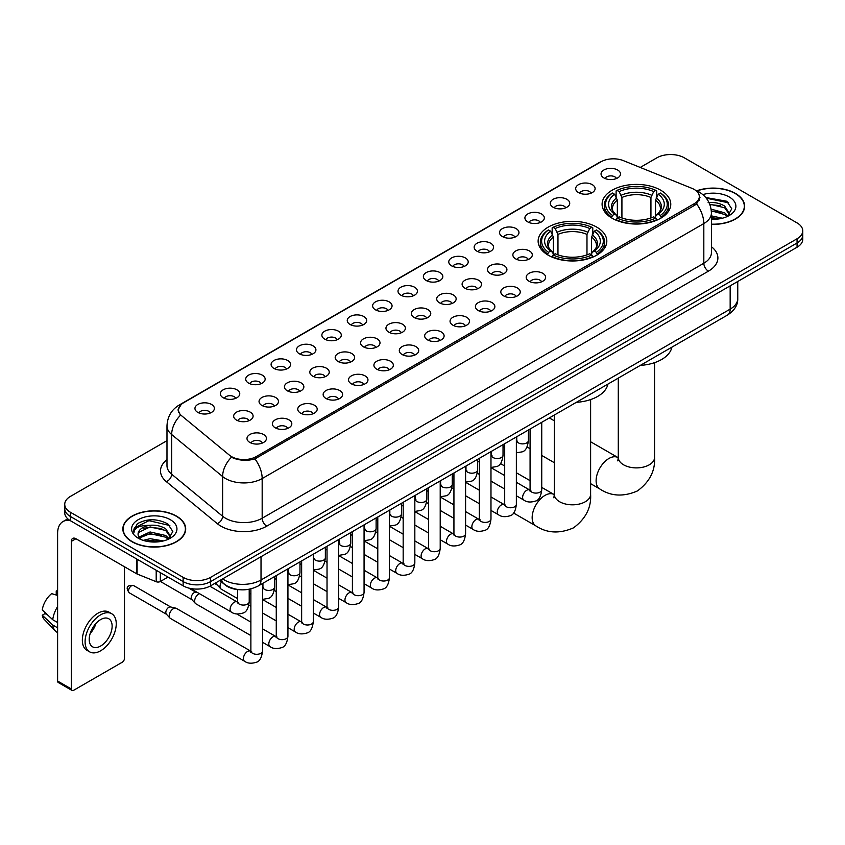 <?xml version="1.0" encoding="UTF-8"?>
<svg xmlns="http://www.w3.org/2000/svg" width="845" height="845" viewBox="0 0 845 845"><rect width="100%" height="100%" fill="white"/><g stroke="black" fill="none" stroke-linecap="round" stroke-linejoin="round"><path stroke-width="1.27" d="M596.75 227.136A34.339 19.826 0 0 0 559.327 222.837A34.339 19.826 0 0 0 538.128 241.152A34.339 19.826 0 0 0 548.194 255.169A34.339 19.826 0 0 0 585.617 259.468A34.339 19.826 0 0 0 606.816 241.152A34.339 19.826 0 0 0 596.75 227.136M660.716 190.209A34.339 19.826 0 0 0 623.293 185.911A34.339 19.826 0 0 0 602.094 204.226A34.339 19.826 0 0 0 612.15 218.242A34.339 19.826 0 0 0 649.573 222.541A34.339 19.826 0 0 0 670.772 204.226A34.339 19.826 0 0 0 660.716 190.209M578.519 192.586A9.717 5.609 180 0 1 576.596 191.002A9.717 5.609 180 0 1 579.807 184.03A9.717 5.609 180 0 1 592.26 184.654A9.717 5.609 180 0 1 594.193 191.002A9.717 5.609 180 0 1 578.519 192.586M591.077 193.167A5.83 3.369 0 0 0 589.514 191.53A5.83 3.369 0 0 0 583.768 190.674A5.83 3.369 0 0 0 579.702 193.167M553.137 207.247A9.717 5.609 180 0 1 551.215 205.652A9.717 5.609 180 0 1 554.426 198.681A9.717 5.609 180 0 1 566.879 199.304A9.717 5.609 180 0 1 568.812 205.652A9.717 5.609 180 0 1 553.137 207.247M565.696 207.828A5.83 3.369 0 0 0 564.133 206.18A5.83 3.369 0 0 0 558.387 205.335A5.83 3.369 0 0 0 554.32 207.828M527.755 221.897A9.717 5.609 180 0 1 525.833 220.313A9.717 5.609 180 0 1 529.044 213.331A9.717 5.609 180 0 1 541.497 213.965A9.717 5.609 180 0 1 543.43 220.313A9.717 5.609 180 0 1 527.755 221.897M540.314 222.478A5.83 3.369 0 0 0 538.751 220.841A5.83 3.369 0 0 0 533.005 219.985A5.83 3.369 0 0 0 528.938 222.478M502.374 236.547A9.717 5.609 180 0 1 500.451 234.963A9.717 5.609 180 0 1 503.662 227.992A9.717 5.609 180 0 1 516.115 228.615A9.717 5.609 180 0 1 518.048 234.963A9.717 5.609 180 0 1 502.374 236.547M514.932 237.128A5.83 3.369 0 0 0 513.369 235.491A5.83 3.369 0 0 0 507.623 234.635A5.83 3.369 0 0 0 503.557 237.128M476.992 251.208A9.717 5.609 180 0 1 475.07 249.613A9.717 5.609 180 0 1 478.281 242.642A9.717 5.609 180 0 1 490.734 243.265A9.717 5.609 180 0 1 492.667 249.613A9.717 5.609 180 0 1 476.992 251.208M489.551 251.789A5.83 3.369 0 0 0 487.987 250.141A5.83 3.369 0 0 0 482.241 249.296A5.83 3.369 0 0 0 478.175 251.789M451.61 265.858A9.717 5.609 180 0 1 449.688 264.274A9.717 5.609 180 0 1 452.899 257.292A9.717 5.609 180 0 1 465.352 257.926A9.717 5.609 180 0 1 467.285 264.274A9.717 5.609 180 0 1 451.61 265.858M464.169 266.439A5.83 3.369 0 0 0 462.606 264.802A5.83 3.369 0 0 0 456.86 263.946A5.83 3.369 0 0 0 452.793 266.439M426.229 280.508A9.717 5.609 180 0 1 424.306 278.924A9.717 5.609 180 0 1 427.517 271.953A9.717 5.609 180 0 1 439.981 272.576A9.717 5.609 180 0 1 441.903 278.924A9.717 5.609 180 0 1 426.229 280.508M438.787 281.089A5.83 3.369 0 0 0 437.224 279.452A5.83 3.369 0 0 0 431.478 278.596A5.83 3.369 0 0 0 427.412 281.089M400.847 295.169A9.717 5.609 180 0 1 398.924 293.574A9.717 5.609 180 0 1 402.135 286.603A9.717 5.609 180 0 1 414.599 287.226A9.717 5.609 180 0 1 416.522 293.574A9.717 5.609 180 0 1 400.847 295.169M413.406 295.75A5.83 3.369 0 0 0 411.842 294.102A5.83 3.369 0 0 0 406.096 293.257A5.83 3.369 0 0 0 402.03 295.75M375.465 309.819A9.717 5.609 180 0 1 373.543 308.235A9.717 5.609 180 0 1 376.754 301.253A9.717 5.609 180 0 1 389.218 301.887A9.717 5.609 180 0 1 391.14 308.235A9.717 5.609 180 0 1 375.465 309.819M388.024 310.4A5.83 3.369 0 0 0 386.461 308.763A5.83 3.369 0 0 0 380.715 307.907A5.83 3.369 0 0 0 376.648 310.4M350.083 324.469A9.717 5.609 180 0 1 348.161 322.885A9.717 5.609 180 0 1 351.383 315.914A9.717 5.609 180 0 1 363.836 316.537A9.717 5.609 180 0 1 365.758 322.885A9.717 5.609 180 0 1 350.083 324.469M362.642 325.05A5.83 3.369 0 0 0 361.079 323.413A5.83 3.369 0 0 0 355.333 322.558A5.83 3.369 0 0 0 351.266 325.05M324.702 339.13A9.717 5.609 180 0 1 322.779 337.535A9.717 5.609 180 0 1 326.001 330.564A9.717 5.609 180 0 1 338.454 331.187A9.717 5.609 180 0 1 340.377 337.535A9.717 5.609 180 0 1 324.702 339.13M337.271 339.711A5.83 3.369 0 0 0 335.697 338.074A5.83 3.369 0 0 0 329.951 337.218A5.83 3.369 0 0 0 325.885 339.711M299.32 353.78A9.717 5.609 180 0 1 297.398 352.196A9.717 5.609 180 0 1 300.619 345.225A9.717 5.609 180 0 1 313.072 345.848A9.717 5.609 180 0 1 314.995 352.196A9.717 5.609 180 0 1 299.32 353.78M311.889 354.361A5.83 3.369 0 0 0 310.316 352.724A5.83 3.369 0 0 0 304.57 351.869A5.83 3.369 0 0 0 300.503 354.361M273.938 368.431A9.717 5.609 180 0 1 272.016 366.846A9.717 5.609 180 0 1 275.238 359.875A9.717 5.609 180 0 1 287.691 360.498A9.717 5.609 180 0 1 289.613 366.846A9.717 5.609 180 0 1 273.938 368.431M286.508 369.011A5.83 3.369 0 0 0 284.934 367.374A5.83 3.369 0 0 0 279.199 366.519A5.83 3.369 0 0 0 275.121 369.011M248.557 383.091A9.717 5.609 180 0 1 246.634 381.496A9.717 5.609 180 0 1 249.856 374.525A9.717 5.609 180 0 1 262.309 375.148A9.717 5.609 180 0 1 264.231 381.496A9.717 5.609 180 0 1 248.557 383.091M261.126 383.672A5.83 3.369 0 0 0 259.552 382.035A5.83 3.369 0 0 0 253.817 381.179A5.83 3.369 0 0 0 249.74 383.672M223.175 397.741A9.717 5.609 180 0 1 221.253 396.157A9.717 5.609 180 0 1 224.474 389.186A9.717 5.609 180 0 1 236.927 389.809A9.717 5.609 180 0 1 238.85 396.157A9.717 5.609 180 0 1 223.175 397.741M235.744 398.322A5.83 3.369 0 0 0 234.171 396.685A5.83 3.369 0 0 0 228.435 395.83A5.83 3.369 0 0 0 224.369 398.322M197.793 412.392A9.717 5.609 180 0 1 195.871 410.807A9.717 5.609 180 0 1 199.093 403.836A9.717 5.609 180 0 1 211.546 404.459A9.717 5.609 180 0 1 213.468 410.807A9.717 5.609 180 0 1 197.793 412.392M210.363 412.983A5.83 3.369 0 0 0 208.789 411.335A5.83 3.369 0 0 0 203.053 410.48A5.83 3.369 0 0 0 198.987 412.983M603.9 177.936A9.717 5.609 180 0 1 601.978 176.351A9.717 5.609 180 0 1 605.189 169.37A9.717 5.609 180 0 1 617.642 170.003A9.717 5.609 180 0 1 619.575 176.351A9.717 5.609 180 0 1 603.9 177.936M616.459 178.517A5.83 3.369 0 0 0 614.896 176.88A5.83 3.369 0 0 0 609.15 176.024A5.83 3.369 0 0 0 605.083 178.517M515.703 258.897A9.717 5.609 180 0 1 513.781 257.313A9.717 5.609 180 0 1 517.003 250.342A9.717 5.609 180 0 1 529.456 250.965A9.717 5.609 180 0 1 531.378 257.313A9.717 5.609 180 0 1 515.703 258.897M528.273 259.478A5.83 3.369 0 0 0 526.699 257.841A5.83 3.369 0 0 0 520.964 256.986A5.83 3.369 0 0 0 516.886 259.478M490.322 273.558A9.717 5.609 180 0 1 488.399 271.963A9.717 5.609 180 0 1 491.621 264.992A9.717 5.609 180 0 1 504.074 265.615A9.717 5.609 180 0 1 505.997 271.963A9.717 5.609 180 0 1 490.322 273.558M502.891 274.139A5.83 3.369 0 0 0 501.317 272.502A5.83 3.369 0 0 0 495.582 271.646A5.83 3.369 0 0 0 491.505 274.139M464.94 288.208A9.717 5.609 180 0 1 463.018 286.624A9.717 5.609 180 0 1 466.239 279.653A9.717 5.609 180 0 1 478.692 280.276A9.717 5.609 180 0 1 480.615 286.624A9.717 5.609 180 0 1 464.94 288.208M477.509 288.789A5.83 3.369 0 0 0 475.936 287.152A5.83 3.369 0 0 0 470.2 286.297A5.83 3.369 0 0 0 466.134 288.789M439.558 302.859A9.717 5.609 180 0 1 437.636 301.274A9.717 5.609 180 0 1 440.858 294.303A9.717 5.609 180 0 1 453.311 294.926A9.717 5.609 180 0 1 455.233 301.274A9.717 5.609 180 0 1 439.558 302.859M452.128 303.439A5.83 3.369 0 0 0 450.554 301.802A5.83 3.369 0 0 0 444.819 300.947A5.83 3.369 0 0 0 440.752 303.439M414.177 317.519A9.717 5.609 180 0 1 412.254 315.924A9.717 5.609 180 0 1 415.476 308.953A9.717 5.609 180 0 1 427.929 309.576A9.717 5.609 180 0 1 429.851 315.924A9.717 5.609 180 0 1 414.177 317.519M426.746 318.1A5.83 3.369 0 0 0 425.172 316.463A5.83 3.369 0 0 0 419.437 315.607A5.83 3.369 0 0 0 415.37 318.1M388.806 332.169A9.717 5.609 180 0 1 386.873 330.585A9.717 5.609 180 0 1 390.094 323.614A9.717 5.609 180 0 1 402.547 324.237A9.717 5.609 180 0 1 404.47 330.585A9.717 5.609 180 0 1 388.806 332.169M401.364 332.75A5.83 3.369 0 0 0 399.801 331.113A5.83 3.369 0 0 0 394.055 330.258A5.83 3.369 0 0 0 389.989 332.75M363.424 346.82A9.717 5.609 180 0 1 361.491 345.235A9.717 5.609 180 0 1 364.713 338.264A9.717 5.609 180 0 1 377.166 338.887A9.717 5.609 180 0 1 379.088 345.235A9.717 5.609 180 0 1 363.424 346.82M375.983 347.411A5.83 3.369 0 0 0 374.419 345.763A5.83 3.369 0 0 0 368.673 344.908A5.83 3.369 0 0 0 364.607 347.411M338.042 361.48A9.717 5.609 180 0 1 336.109 359.896A9.717 5.609 180 0 1 339.331 352.914A9.717 5.609 180 0 1 351.784 353.548A9.717 5.609 180 0 1 353.706 359.896A9.717 5.609 180 0 1 338.042 361.48M350.601 362.061A5.83 3.369 0 0 0 349.038 360.424A5.83 3.369 0 0 0 343.292 359.569A5.83 3.369 0 0 0 339.225 362.061M312.661 376.131A9.717 5.609 180 0 1 310.728 374.546A9.717 5.609 180 0 1 313.949 367.575A9.717 5.609 180 0 1 326.402 368.198A9.717 5.609 180 0 1 328.325 374.546A9.717 5.609 180 0 1 312.661 376.131M325.219 376.712A5.83 3.369 0 0 0 323.656 375.074A5.83 3.369 0 0 0 317.91 374.219A5.83 3.369 0 0 0 313.844 376.712M287.279 390.781A9.717 5.609 180 0 1 285.346 389.196A9.717 5.609 180 0 1 288.567 382.225A9.717 5.609 180 0 1 301.021 382.848A9.717 5.609 180 0 1 302.943 389.196A9.717 5.609 180 0 1 287.279 390.781M299.838 391.372A5.83 3.369 0 0 0 298.274 389.725A5.83 3.369 0 0 0 292.528 388.88A5.83 3.369 0 0 0 288.462 391.372M261.897 405.442A9.717 5.609 180 0 1 259.964 403.857A9.717 5.609 180 0 1 263.186 396.875A9.717 5.609 180 0 1 275.639 397.509A9.717 5.609 180 0 1 277.561 403.857A9.717 5.609 180 0 1 261.897 405.442M274.456 406.022A5.83 3.369 0 0 0 272.893 404.385A5.83 3.369 0 0 0 267.147 403.53A5.83 3.369 0 0 0 263.08 406.022M236.515 420.092A9.717 5.609 180 0 1 234.583 418.507A9.717 5.609 180 0 1 237.804 411.536A9.717 5.609 180 0 1 250.257 412.159A9.717 5.609 180 0 1 252.18 418.507A9.717 5.609 180 0 1 236.515 420.092M249.074 420.673A5.83 3.369 0 0 0 247.511 419.036A5.83 3.369 0 0 0 241.765 418.18A5.83 3.369 0 0 0 237.698 420.673M529.044 281.248A9.717 5.609 180 0 1 527.111 279.663A9.717 5.609 180 0 1 530.333 272.692A9.717 5.609 180 0 1 542.786 273.315A9.717 5.609 180 0 1 544.708 279.663A9.717 5.609 180 0 1 529.044 281.248M541.603 281.839A5.83 3.369 0 0 0 540.039 280.191A5.83 3.369 0 0 0 534.293 279.336A5.83 3.369 0 0 0 530.227 281.839M503.662 295.908A9.717 5.609 180 0 1 501.729 294.324A9.717 5.609 180 0 1 504.951 287.342A9.717 5.609 180 0 1 517.404 287.976A9.717 5.609 180 0 1 519.326 294.324A9.717 5.609 180 0 1 503.662 295.908M516.221 296.489A5.83 3.369 0 0 0 514.658 294.852A5.83 3.369 0 0 0 508.912 293.997A5.83 3.369 0 0 0 504.845 296.489M478.281 310.559A9.717 5.609 180 0 1 476.348 308.974A9.717 5.609 180 0 1 479.569 302.003A9.717 5.609 180 0 1 492.022 302.626A9.717 5.609 180 0 1 493.945 308.974A9.717 5.609 180 0 1 478.281 310.559M490.839 311.14A5.83 3.369 0 0 0 489.276 309.502A5.83 3.369 0 0 0 483.53 308.647A5.83 3.369 0 0 0 479.464 311.14M452.899 325.209A9.717 5.609 180 0 1 450.966 323.624A9.717 5.609 180 0 1 454.187 316.653A9.717 5.609 180 0 1 466.641 317.276A9.717 5.609 180 0 1 468.574 323.624A9.717 5.609 180 0 1 452.899 325.209M465.458 325.8A5.83 3.369 0 0 0 463.894 324.153A5.83 3.369 0 0 0 458.148 323.308A5.83 3.369 0 0 0 454.082 325.8M427.517 339.87A9.717 5.609 180 0 1 425.584 338.285A9.717 5.609 180 0 1 428.806 331.303A9.717 5.609 180 0 1 441.259 331.937A9.717 5.609 180 0 1 443.192 338.285A9.717 5.609 180 0 1 427.517 339.87M440.076 340.45A5.83 3.369 0 0 0 438.513 338.813A5.83 3.369 0 0 0 432.767 337.958A5.83 3.369 0 0 0 428.7 340.45M402.135 354.52A9.717 5.609 180 0 1 400.203 352.935A9.717 5.609 180 0 1 403.424 345.964A9.717 5.609 180 0 1 415.877 346.587A9.717 5.609 180 0 1 417.81 352.935A9.717 5.609 180 0 1 402.135 354.52M414.694 355.101A5.83 3.369 0 0 0 413.131 353.463A5.83 3.369 0 0 0 407.385 352.608A5.83 3.369 0 0 0 403.318 355.101M376.754 369.18A9.717 5.609 180 0 1 374.821 367.586A9.717 5.609 180 0 1 378.042 360.614A9.717 5.609 180 0 1 390.496 361.237A9.717 5.609 180 0 1 392.429 367.586A9.717 5.609 180 0 1 376.754 369.18M389.313 369.761A5.83 3.369 0 0 0 387.749 368.114A5.83 3.369 0 0 0 382.003 367.269A5.83 3.369 0 0 0 377.937 369.761M351.372 383.831A9.717 5.609 180 0 1 349.439 382.246A9.717 5.609 180 0 1 352.661 375.264A9.717 5.609 180 0 1 365.114 375.898A9.717 5.609 180 0 1 367.047 382.246A9.717 5.609 180 0 1 351.372 383.831M363.931 384.412A5.83 3.369 0 0 0 362.368 382.774A5.83 3.369 0 0 0 356.622 381.919A5.83 3.369 0 0 0 352.555 384.412M325.99 398.481A9.717 5.609 180 0 1 324.058 396.896A9.717 5.609 180 0 1 327.279 389.925A9.717 5.609 180 0 1 339.732 390.548A9.717 5.609 180 0 1 341.665 396.896A9.717 5.609 180 0 1 325.99 398.481M338.549 399.062A5.83 3.369 0 0 0 336.986 397.425A5.83 3.369 0 0 0 331.24 396.569A5.83 3.369 0 0 0 327.173 399.062M300.609 413.142A9.717 5.609 180 0 1 298.676 411.547A9.717 5.609 180 0 1 301.897 404.575A9.717 5.609 180 0 1 314.351 405.199A9.717 5.609 180 0 1 316.283 411.547A9.717 5.609 180 0 1 300.609 413.142M313.168 413.723A5.83 3.369 0 0 0 311.604 412.075A5.83 3.369 0 0 0 305.858 411.23A5.83 3.369 0 0 0 301.792 413.723M275.227 427.792A9.717 5.609 180 0 1 273.294 426.207A9.717 5.609 180 0 1 276.516 419.226A9.717 5.609 180 0 1 288.969 419.859A9.717 5.609 180 0 1 290.902 426.207A9.717 5.609 180 0 1 275.227 427.792M287.786 428.373A5.83 3.369 0 0 0 286.223 426.736A5.83 3.369 0 0 0 280.477 425.88A5.83 3.369 0 0 0 276.41 428.373M249.845 442.442A9.717 5.609 180 0 1 247.912 440.858A9.717 5.609 180 0 1 251.134 433.886A9.717 5.609 180 0 1 263.587 434.51A9.717 5.609 180 0 1 265.52 440.858A9.717 5.609 180 0 1 249.845 442.442M262.404 443.023A5.83 3.369 0 0 0 260.841 441.386A5.83 3.369 0 0 0 255.095 440.53A5.83 3.369 0 0 0 251.028 443.023M691.865 188.308A17.491 10.098 180 0 1 694.199 189.438A17.491 10.098 180 0 1 699.322 196.579A17.491 10.098 180 0 1 694.199 203.729L256.215 456.596A17.491 10.098 180 0 1 229.513 455.244L181.59 415.729A17.491 10.098 180 0 1 178.422 409.941A17.491 10.098 180 0 1 183.545 402.801L601.017 161.775A17.491 10.098 180 0 1 623.42 160.645L691.865 188.308M239.748 589.726A19.435 11.217 180 0 1 225.182 584.972L219.785 580.526M711.416 224.347A31.423 18.146 0 0 0 744.635 206.243A31.423 18.146 0 0 0 735.435 193.41A31.423 18.146 0 0 0 696.724 190.79M176.499 516.115A31.423 18.146 0 0 0 142.245 512.176A31.423 18.146 0 0 0 122.852 528.938A31.423 18.146 0 0 0 132.052 541.772A31.423 18.146 0 0 0 166.296 545.701A31.423 18.146 0 0 0 185.699 528.938A31.423 18.146 0 0 0 176.499 516.115M700.009 197.318L696.586 203.898L694.886 205.145L254.926 458.888C247.617 460.99 240.424 460.726 233.357 458.106L231.467 457.187A22.678 15.168 129.5 0 0 222.615 476.548L171.672 434.552A25.92 14.967 180 0 1 166.983 425.964L166.983 465.637A25.92 14.967 0 0 0 171.672 474.225L222.615 516.232A25.92 14.967 0 0 0 225.52 518.228A25.92 14.967 0 0 0 262.172 518.228L703.822 263.239A25.92 14.967 0 0 0 711.416 252.655L711.416 212.982A25.92 14.967 180 0 1 703.822 223.566A22.678 13.098 -120 0 0 696.586 203.898M166.983 440.667L70.431 496.406A19.435 11.217 0 0 0 64.738 504.338L64.738 512.809A19.435 11.217 0 0 0 70.431 520.742L183.133 585.807L183.133 581.582A19.435 11.217 0 0 0 210.627 581.582L797.057 243.001A19.435 11.217 0 0 0 802.75 235.068A19.435 11.217 0 0 1 797.057 243.001L210.627 581.582A19.435 11.217 0 0 1 183.133 581.582L70.431 516.506L183.133 581.582L183.133 577.346A19.435 11.217 0 0 0 210.627 577.346L797.057 238.776A19.435 11.217 0 0 0 802.75 230.833A19.435 11.217 0 0 0 797.057 222.9L684.355 157.835A19.435 11.217 0 0 0 656.861 157.835L640.235 167.437M64.738 508.574A19.435 11.217 0 0 0 70.431 516.506A19.435 11.217 0 0 1 64.738 508.574M711.416 246.729A32.395 18.706 180 0 1 708.406 271.171L266.745 526.16A32.395 18.706 180 0 1 220.936 526.16A32.395 18.706 180 0 1 217.302 523.668L166.359 481.661A6.475 4.331 -50.5 0 0 171.672 474.225L171.672 434.552A22.678 15.168 129.5 0 1 180.46 415.254L177.978 409.931L181.179 404.48M64.738 504.338A19.435 11.217 0 0 0 70.431 512.271L183.133 577.346M183.133 585.807A19.435 11.217 0 0 0 210.627 585.807L797.057 247.236A19.435 11.217 0 0 0 802.75 239.304L802.75 230.833M711.416 224.168A31.096 17.956 0 0 0 744.318 206.243A31.096 17.956 0 0 0 735.203 193.537A31.096 17.956 0 0 0 696.998 190.917M711.416 215.876L722.338 218.221M711.416 217.556L719.549 218.813M711.11 209.159L724.672 212.813L727.999 215.993M711.321 210.838L724.672 214.493L727.133 216.573M708.121 202.652C714.331 201.997 719.855 203.149 724.672 206.095L729.415 213.553L729.298 214.788M709.726 204.173L724.672 207.775L729.362 214.398M711.416 219.288A22.678 13.098 0 0 0 729.256 215.496A22.678 13.098 0 0 0 729.246 196.98A22.678 13.098 0 0 0 702.808 194.603M727.408 216.447L731.759 208.789L726.784 201.247L705.702 197.498M706.262 198.174L728.791 202.842M709.863 204.543L720.69 205.768M711.353 211.218L720.69 212.486M711.416 217.936L719.306 218.855M132.285 541.634A31.096 17.956 0 0 0 166.18 545.532A31.096 17.956 0 0 0 185.372 528.938A31.096 17.956 0 0 0 176.267 516.242A31.096 17.956 0 0 0 142.372 512.355A31.096 17.956 0 0 0 123.169 528.938A31.096 17.956 0 0 0 132.285 541.634M143.217 540.367L150.083 538.688L163.391 540.927M145.9 541.106L150.083 540.367L160.603 541.508M168.461 539.152L172.824 531.484L167.849 523.942C157.191 518.439 147.03 518.376 137.355 523.752L133.616 530.597L133.975 532.794C134.186 527.861 139.256 525.389 149.174 525.358A16.203 9.348 0 0 0 138.073 534.23A16.203 9.348 0 0 0 138.865 537.114L150.083 531.97L165.726 535.508L169.063 538.688M139.404 538.001L150.083 533.649L165.726 537.198L168.187 539.279M149.174 525.358C155.395 524.703 160.909 525.843 165.726 528.79L170.468 536.258L170.363 537.494M138.084 534.41L138.633 532.424L150.083 526.931L165.726 530.47L170.415 537.093M138.865 537.114L140.798 539.469M170.31 519.686A22.678 13.098 0 0 0 138.242 519.686A22.678 13.098 0 0 0 138.242 538.202A22.678 13.098 0 0 0 170.31 538.202A22.678 13.098 0 0 0 170.31 519.686M133.626 530.745L134.323 527.977L148.931 520.668L169.845 525.548M143.914 528.315L148.931 527.386L161.754 528.474M143.914 535.033L148.931 534.103L161.754 535.191M146.333 541.201L160.36 541.55M517.52 441.227L516.337 440.752A18.146 10.478 120 0 0 516.411 440.805M611.526 217.883L612.456 215.422A30.842 17.808 0 0 1 612.456 193.03L614.568 194.255A27.864 16.087 0 0 0 614.568 214.197L616.67 215.39L617.346 217.894M617.346 216.869L617.346 200.117L614.568 194.255M616.111 196.906L616.111 190.907L617.03 190.379A30.842 17.808 0 0 1 655.826 190.379L653.703 191.604A27.864 16.087 0 0 0 619.153 191.604L621.92 197.476L621.92 217.957M650.935 217.957L650.935 197.476L653.703 191.604M640.299 365.399A35.638 20.576 0 0 0 671.86 347.179M616.111 219.658A32.142 18.558 0 0 0 656.745 219.658L655.826 218.073A30.842 17.808 0 0 1 617.03 218.073L616.111 220.207M656.745 220.207L656.745 219.658M612.456 193.03L611.526 193.558A32.142 18.558 0 0 0 604.291 205.282A32.142 18.558 0 0 0 611.526 217.017M655.826 190.379L656.745 190.907L656.745 196.906M617.03 218.073L619.153 216.848A27.864 16.087 0 0 0 653.703 216.848L655.826 218.073M614.568 214.197L612.456 215.422M619.153 191.604L617.03 190.379M616.67 197.857A24.917 14.386 0 0 0 616.67 215.39L616.787 215.464C613.248 212.042 611.801 209.718 612.456 208.493A23.977 13.837 0 0 1 617.346 200.117M661.329 217.017A32.142 18.558 0 0 0 668.564 205.282A32.142 18.558 0 0 0 661.329 193.558L660.41 193.03A30.842 17.808 0 0 1 660.41 215.422L661.329 217.883M660.41 215.422L658.287 214.197A27.864 16.087 0 0 0 658.287 194.255L660.41 193.03M658.287 194.255L655.519 200.117L655.519 216.869L656.195 215.39L658.287 214.197M655.519 200.117A23.977 13.837 0 0 1 660.399 208.493C661.054 209.729 659.618 212.053 656.079 215.464L656.195 215.39A24.917 14.386 0 0 0 656.195 197.857M655.519 217.894L655.519 216.869M547.571 254.81L548.489 252.349A30.842 17.808 0 0 1 548.489 229.956L550.613 231.181A27.864 16.087 0 0 0 550.613 251.123L552.704 252.317L553.39 254.82M553.39 253.796L553.39 237.044L550.613 231.181M552.155 233.833L552.155 227.833L553.074 227.305A30.842 17.808 0 0 1 591.87 227.305L589.747 228.53A27.864 16.087 0 0 0 555.197 228.53L557.964 234.403L557.964 254.884M586.979 254.884L586.979 234.403L589.747 228.53M576.343 402.326A35.638 20.576 0 0 0 607.893 384.105M552.155 256.584A32.142 18.558 0 0 0 592.789 256.584L591.87 255A30.842 17.808 0 0 1 553.074 255L552.155 257.133M592.789 257.133L592.789 256.584M548.489 229.956L547.571 230.484A32.142 18.558 0 0 0 540.335 242.209A32.142 18.558 0 0 0 547.571 253.944M591.87 227.305L592.789 227.833L592.789 233.833M553.074 255L555.197 253.775A27.864 16.087 0 0 0 589.747 253.775L591.87 255M550.613 251.123L548.489 252.349M555.197 228.53L553.074 227.305M552.704 234.783A24.917 14.386 0 0 0 552.704 252.317L552.831 252.391C549.282 248.969 547.845 246.645 548.5 245.42A23.977 13.837 0 0 1 553.39 237.044M597.373 253.944A32.142 18.558 0 0 0 604.608 242.209A32.142 18.558 0 0 0 597.373 230.484L596.454 229.956A30.842 17.808 0 0 1 596.454 252.349L597.373 254.81M596.454 252.349L594.331 251.123A27.864 16.087 0 0 0 594.331 231.181L596.454 229.956M594.331 231.181L591.563 237.044L591.563 253.796L592.239 252.317L594.331 251.123M591.563 237.044A23.977 13.837 0 0 1 596.443 245.42C597.098 246.655 595.651 248.979 592.123 252.391L592.239 252.317A24.917 14.386 0 0 0 592.239 234.783M591.563 254.82L591.563 253.796M237.551 598.566L221.221 589.145A5.83 3.369 -60 0 1 220.756 588.764A5.83 3.369 -60 0 1 220.017 586.472A5.83 3.369 -60 0 1 221.506 581.941M217.45 585.099A4.214 2.429 -60 0 1 217.112 584.824A4.214 2.429 -60 0 1 216.584 583.166A4.214 2.429 -60 0 1 216.658 582.321M250.88 635.577L195.85 603.795A5.83 3.369 -60 0 1 195.375 603.414A5.83 3.369 -60 0 1 194.635 601.122A5.83 3.369 -60 0 1 198.765 593.982A5.83 3.369 -60 0 1 199.452 593.655M192.069 599.749A4.214 2.429 -60 0 1 191.731 599.475A4.214 2.429 -60 0 1 191.202 597.816A4.214 2.429 -60 0 1 194.181 592.662A4.214 2.429 -60 0 1 195.882 592.292L197.878 592.746M262.552 583.494L262.552 650.935C261.749 657.706 259.647 661.487 256.257 662.279C251.44 663.769 247.564 663.441 244.638 661.276L170.468 618.455A5.83 3.369 -60 0 1 169.993 618.075A5.83 3.369 -60 0 1 169.254 615.783A5.83 3.369 -60 0 1 173.383 608.643A5.83 3.369 -60 0 1 175.728 608.136A5.83 3.369 -60 0 1 176.299 608.347L251.652 651.643M166.687 614.399A4.214 2.429 -60 0 1 166.349 614.135A4.214 2.429 -60 0 1 165.821 612.477A4.214 2.429 -60 0 1 168.799 607.312A4.214 2.429 -60 0 1 170.5 606.953L175.728 608.136M160.339 572.646L160.339 581.508L168.018 577.082M70.209 520.615A25.92 14.967 -120 0 0 62.974 521.576A25.92 14.967 -120 0 0 57.608 533.438L57.608 681.038L71.35 688.971L71.35 541.37A6.475 3.739 60 0 1 72.691 538.402A6.475 3.739 60 0 1 75.934 538.73L136.668 573.787L136.668 558.978M71.35 688.971A3.243 1.87 120 0 0 72.015 690.449L58.273 682.517A3.243 1.87 -60 0 1 57.608 681.038M72.015 690.449A3.243 1.87 120 0 0 73.642 690.291L122.208 662.258A3.243 1.87 120 0 0 124.49 658.287L124.49 566.763M160.339 581.508A3.243 1.87 180 0 1 156.198 581.719L137.101 573.998A3.243 1.87 180 0 1 136.668 573.787M100.671 646.013A16.203 9.348 120 0 0 111.255 631.743A16.203 9.348 120 0 0 108.773 618.762A16.203 9.348 120 0 0 100.671 619.565A16.203 9.348 120 0 0 90.088 633.834A16.203 9.348 120 0 0 92.57 646.816A16.203 9.348 120 0 0 100.671 646.013M90.204 633.454A16.203 9.348 120 0 0 96.013 623.388M57.608 591.405L56.235 590.993L56.235 594.246L57.608 595.038M111.688 613.713L108.942 612.129A22.033 12.717 120 0 0 97.925 613.216A22.033 12.717 120 0 0 83.528 632.63A22.033 12.717 120 0 0 86.908 650.28L89.654 651.865A22.033 12.717 120 0 0 100.671 650.777A22.033 12.717 120 0 0 115.057 631.363A22.033 12.717 120 0 0 111.688 613.713A22.033 12.717 120 0 0 100.671 614.801A22.033 12.717 120 0 0 86.275 634.215A22.033 12.717 120 0 0 89.654 651.865M57.608 606.552A21.378 12.348 120 0 0 52.739 619.723L42.25 609.91A16.847 9.728 120 0 1 51.651 593.634L57.608 595.44M57.608 622.533L52.739 619.723M47.922 615.223L45.07 613.576L42.25 615.202L52.739 625.015L57.608 627.824M52.739 625.015A21.378 12.348 120 0 0 55.379 630.993A21.378 12.348 120 0 0 56.995 632.261L57.608 632.609M57.608 590.602A16.847 9.728 120 0 0 56.235 590.993M42.25 615.202A16.847 9.728 120 0 0 44.246 619.396L55.379 630.993M256.215 456.596L256.215 458.381M694.199 203.729L694.199 205.546M266.745 526.16A6.475 3.739 60 0 1 262.172 518.228L262.172 478.555A25.92 14.967 180 0 1 225.52 478.555A25.92 14.967 180 0 1 222.615 476.548L222.615 516.232A6.475 4.331 -50.5 0 1 217.302 523.668M711.416 212.982C710.972 203.666 706.885 196.674 699.132 192.016L695.857 190.431A22.678 10.615 112 0 0 695.551 190.315M254.926 458.888A22.678 13.098 60 0 1 262.172 478.555L703.822 223.566L703.822 263.239A6.475 3.739 60 0 0 708.406 271.171M181.622 404.121A22.678 13.098 -120 0 0 179.267 404.998C171.514 409.656 167.416 416.648 166.983 425.964M179.267 404.998L599.116 162.61A22.678 13.098 60 0 1 600.827 161.881M166.359 481.661A32.395 18.706 180 0 1 166.983 459.712M210.627 577.346L210.627 585.807M797.057 238.776L797.057 247.236M70.431 512.271L70.431 520.742M222.626 578.878A25.92 14.967 0 0 0 224.369 579.987A25.92 14.967 0 0 0 261.02 579.987L730.164 309.133A25.92 14.967 0 0 0 737.759 298.549C737.949 304.982 734.527 310.485 727.482 315.069L258.338 585.923A12.96 7.478 60 0 0 261.02 579.987L261.02 556.718M730.164 285.853L730.164 309.133A12.96 7.478 60 0 1 727.482 315.069M221.58 579.49A12.96 8.672 129.5 0 0 223.84 583.705L219.901 580.452M654.569 362.653L654.569 457.42A18.146 10.478 180 0 1 649.256 464.824A18.146 10.478 180 0 1 623.599 464.824A18.146 10.478 180 0 1 618.286 457.42L617.801 460.895M654.569 457.42C655.35 470.739 649.647 481.914 637.447 490.924C623.547 496.987 611.019 496.342 599.865 489.001A18.146 10.478 -60 0 1 597.088 474.467A18.146 10.478 -60 0 1 608.939 458.476A18.146 10.478 -60 0 1 618.012 457.578L618.286 457.736M650.935 197.476A23.977 13.837 0 0 0 621.92 197.476M651.611 195.216A24.917 14.386 0 0 0 621.244 195.216M590.613 399.579L590.613 494.346A18.146 10.478 180 0 1 585.3 501.75A18.146 10.478 180 0 1 559.644 501.75A18.146 10.478 180 0 1 554.331 494.346L553.845 497.821M590.613 494.346C591.394 507.665 585.691 518.83 573.491 527.85C559.591 533.903 547.064 533.269 535.91 525.928A18.146 10.478 -60 0 1 533.132 511.394A18.146 10.478 -60 0 1 544.983 495.402A18.146 10.478 -60 0 1 554.056 494.505L554.331 494.663M586.979 234.403A23.977 13.837 0 0 0 557.964 234.403M587.655 232.143A24.917 14.386 0 0 0 557.288 232.143M541.74 422.299L541.74 489.741A5.83 3.369 180 0 1 539.765 492.265A5.83 3.369 180 0 1 531.79 492.117A5.83 3.369 180 0 1 530.079 489.741L529.889 490.998L530.417 490.565M541.74 489.741C540.948 496.511 538.846 500.293 535.455 501.085C530.639 502.574 526.762 502.247 523.837 500.082A5.83 3.369 -60 0 1 522.939 495.413A5.83 3.369 -60 0 1 526.752 490.269A5.83 3.369 -60 0 1 527.005 490.132A5.83 3.369 -60 0 1 529.667 489.984L530.85 490.449M516.358 436.96L516.358 504.391A5.83 3.369 180 0 1 514.383 506.926A5.83 3.369 180 0 1 506.408 506.778A5.83 3.369 180 0 1 504.697 504.391L504.507 505.659L505.035 505.225M516.358 504.391C515.566 511.172 513.464 514.954 510.074 515.746C505.257 517.235 501.381 516.897 498.455 514.732A5.83 3.369 -60 0 1 497.557 510.063A5.83 3.369 -60 0 1 501.37 504.93A5.83 3.369 -60 0 1 501.624 504.782A5.83 3.369 -60 0 1 504.285 504.634L505.468 505.099M490.977 451.61L490.977 519.052A5.83 3.369 180 0 1 489.001 521.576A5.83 3.369 180 0 1 481.027 521.428A5.83 3.369 180 0 1 479.316 519.052L479.126 520.309L479.654 519.876M490.977 519.052C490.184 525.822 488.083 529.604 484.692 530.396C479.875 531.885 475.999 531.547 473.073 529.392A5.83 3.369 -60 0 1 472.175 524.713A5.83 3.369 -60 0 1 475.988 519.58A5.83 3.369 -60 0 1 476.242 519.443A5.83 3.369 -60 0 1 478.904 519.295L480.087 519.759M465.595 466.26L465.595 533.702A5.83 3.369 180 0 1 463.62 536.226A5.83 3.369 180 0 1 455.645 536.089A5.83 3.369 180 0 1 453.934 533.702L453.754 534.959L454.272 534.536M465.595 533.702C464.803 540.473 462.701 544.254 459.31 545.046C454.494 546.546 450.617 546.208 447.692 544.043A5.83 3.369 -60 0 1 446.794 539.374A5.83 3.369 -60 0 1 450.607 534.23A5.83 3.369 -60 0 1 450.86 534.093A5.83 3.369 -60 0 1 453.522 533.945L454.705 534.41M440.213 480.921L440.213 548.352A5.83 3.369 180 0 1 438.238 550.887A5.83 3.369 180 0 1 430.263 550.739A5.83 3.369 180 0 1 428.552 548.352L428.373 549.62L428.89 549.187M440.213 548.352C439.421 555.133 437.319 558.915 433.929 559.707C429.112 561.196 425.236 560.858 422.31 558.693A5.83 3.369 -60 0 1 421.412 554.024A5.83 3.369 -60 0 1 425.225 548.891A5.83 3.369 -60 0 1 425.479 548.743A5.83 3.369 -60 0 1 428.14 548.595L429.323 549.07M414.832 495.571L414.832 563.013A5.83 3.369 180 0 1 412.856 565.537A5.83 3.369 180 0 1 404.882 565.389A5.83 3.369 180 0 1 403.171 563.013L402.991 564.27L403.509 563.837M414.832 563.013C414.039 569.784 411.937 573.565 408.547 574.357C403.73 575.846 399.854 575.508 396.928 573.354A5.83 3.369 -60 0 1 396.03 568.674A5.83 3.369 -60 0 1 399.843 563.541A5.83 3.369 -60 0 1 400.097 563.404A5.83 3.369 -60 0 1 402.759 563.256L403.942 563.721M389.45 510.222L389.45 577.663A5.83 3.369 180 0 1 387.475 580.188A5.83 3.369 180 0 1 379.5 580.05A5.83 3.369 180 0 1 377.789 577.663L377.609 578.92L378.127 578.498M389.45 577.663C388.658 584.434 386.556 588.215 383.165 589.007C378.349 590.507 374.472 590.169 371.546 588.004A5.83 3.369 -60 0 1 370.649 583.335A5.83 3.369 -60 0 1 374.462 578.191A5.83 3.369 -60 0 1 374.715 578.054A5.83 3.369 -60 0 1 377.377 577.906L378.56 578.371M364.068 524.882L364.068 592.324A5.83 3.369 180 0 1 362.093 594.848A5.83 3.369 180 0 1 354.118 594.7A5.83 3.369 180 0 1 352.407 592.324L352.228 593.581L352.745 593.148M364.068 592.324C363.276 599.094 361.174 602.876 357.784 603.668C352.967 605.157 349.091 604.819 346.165 602.654A5.83 3.369 -60 0 1 345.267 597.985A5.83 3.369 -60 0 1 349.08 592.852A5.83 3.369 -60 0 1 349.334 592.704A5.83 3.369 -60 0 1 351.995 592.556L353.178 593.032M338.687 539.532L338.687 606.974A5.83 3.369 180 0 1 336.722 609.498A5.83 3.369 180 0 1 328.737 609.351A5.83 3.369 180 0 1 327.026 606.974L326.846 608.231L327.364 607.798M338.687 606.974C337.894 613.745 335.792 617.526 332.402 618.318C327.585 619.807 323.709 619.469 320.783 617.315A5.83 3.369 -60 0 1 319.885 612.636A5.83 3.369 -60 0 1 323.698 607.502A5.83 3.369 -60 0 1 323.952 607.365A5.83 3.369 -60 0 1 326.614 607.217L327.797 607.682M313.315 554.183L313.315 621.624A5.83 3.369 180 0 1 311.34 624.149A5.83 3.369 180 0 1 303.355 624.011A5.83 3.369 180 0 1 301.644 621.624L301.464 622.881L301.982 622.459M313.315 621.624C312.513 628.395 310.411 632.176 307.02 632.968C302.204 634.468 298.327 634.13 295.401 631.965A5.83 3.369 -60 0 1 294.504 627.296A5.83 3.369 -60 0 1 298.317 622.152A5.83 3.369 -60 0 1 298.57 622.015A5.83 3.369 -60 0 1 301.232 621.867L302.415 622.332M287.934 568.843L287.934 636.285A5.83 3.369 180 0 1 285.959 638.809A5.83 3.369 180 0 1 277.973 638.662A5.83 3.369 180 0 1 276.262 636.285L276.083 637.542L276.6 637.109M287.934 636.285C287.131 643.056 285.029 646.837 281.638 647.629C276.822 649.118 272.946 648.78 270.02 646.626A5.83 3.369 -60 0 1 269.122 641.946A5.83 3.369 -60 0 1 272.935 636.813A5.83 3.369 -60 0 1 273.188 636.665A5.83 3.369 -60 0 1 275.85 636.517L277.033 636.993M131.503 585.786A4.214 2.429 -60 0 1 133.605 585.574L129.401 585.574A4.214 2.429 60 0 1 131.503 585.786A4.214 2.429 -60 0 0 128.757 589.493A4.214 2.429 -60 0 0 129.401 592.873L166.507 614.294M262.552 650.935A5.83 3.369 180 0 1 260.577 653.46A5.83 3.369 180 0 1 252.592 653.312A5.83 3.369 180 0 1 250.88 650.935L250.701 652.192L251.218 651.759M244.638 661.276A5.83 3.369 -60 0 1 243.74 656.597A5.83 3.369 -60 0 1 247.553 651.463A5.83 3.369 -60 0 1 247.817 651.326A5.83 3.369 -60 0 1 250.469 651.178M528.41 429.999L528.41 440.52A5.83 3.369 180 0 1 526.435 443.044A5.83 3.369 180 0 1 518.46 442.896A5.83 3.369 180 0 1 516.749 440.52L516.749 436.728M503.028 444.65L503.028 455.17A5.83 3.369 180 0 1 501.053 457.694A5.83 3.369 180 0 1 493.079 457.546A5.83 3.369 180 0 1 491.367 455.17L491.367 451.388M477.647 459.31L477.647 469.82A5.83 3.369 180 0 1 475.672 472.344A5.83 3.369 180 0 1 467.697 472.207A5.83 3.369 180 0 1 465.986 469.82L465.986 466.039M452.265 473.96L452.265 484.481A5.83 3.369 180 0 1 450.29 487.005A5.83 3.369 180 0 1 442.315 486.857A5.83 3.369 180 0 1 440.604 484.481L440.604 480.689M426.883 488.611L426.883 499.131A5.83 3.369 180 0 1 424.908 501.655A5.83 3.369 180 0 1 416.934 501.507A5.83 3.369 180 0 1 415.222 499.131L415.222 495.35M401.502 503.271L401.502 513.781A5.83 3.369 180 0 1 399.527 516.306A5.83 3.369 180 0 1 391.552 516.168A5.83 3.369 180 0 1 389.841 513.781L389.841 510M376.12 517.922L376.12 528.442A5.83 3.369 180 0 1 374.145 530.966A5.83 3.369 180 0 1 366.17 530.818A5.83 3.369 180 0 1 364.459 528.442L364.459 524.65M350.738 532.572L350.738 543.092A5.83 3.369 180 0 1 348.763 545.616A5.83 3.369 180 0 1 340.788 545.469A5.83 3.369 180 0 1 339.077 543.092L339.077 539.311M325.357 547.233L325.357 557.742A5.83 3.369 180 0 1 323.382 560.277A5.83 3.369 180 0 1 315.407 560.129A5.83 3.369 180 0 1 313.696 557.742L313.696 553.961M299.975 561.883L299.975 572.403A5.83 3.369 180 0 1 298 574.927A5.83 3.369 180 0 1 290.025 574.78A5.83 3.369 180 0 1 288.314 572.403L288.314 568.611M274.593 576.533L274.593 587.053A5.83 3.369 180 0 1 272.618 589.578A5.83 3.369 180 0 1 264.643 589.44A5.83 3.369 180 0 1 262.932 587.053L262.932 583.272M249.212 589.24L249.212 601.703A5.83 3.369 180 0 1 247.236 604.238A5.83 3.369 180 0 1 239.262 604.09A5.83 3.369 180 0 1 237.551 601.703L237.551 589.567M190.463 588.469L231.308 612.044A5.83 3.369 -60 0 1 230.41 607.375A5.83 3.369 -60 0 1 234.223 602.242A5.83 3.369 -60 0 1 234.477 602.094A5.83 3.369 -60 0 1 237.139 601.946L209.887 586.219M71.35 541.37L75.934 538.73M137.101 559.232L137.101 573.998M156.198 581.719L156.198 570.259M178.422 409.941L178.422 412.191M699.322 196.579L699.322 200.297M599.116 162.61L603.267 160.677M258.338 585.923C247.912 591.162 237.487 591.162 227.051 585.923L223.84 583.705M737.759 298.549L737.759 281.469M744.318 208.842L744.318 206.243M185.372 531.537L185.372 528.938M123.169 531.537L123.169 528.938M599.865 489.001L590.613 483.657M554.331 462.711L541.74 455.444M530.079 448.706L527.016 446.942M604.291 211.218L604.291 205.282M668.564 211.218L668.564 205.282M618.012 457.578L590.613 441.766M554.331 420.81L549.324 417.926M618.286 378.106L618.286 457.42M535.91 525.928L513.549 513.021M540.335 248.134L540.335 242.209M604.608 248.134L604.608 242.209M554.056 494.505L541.74 487.396M530.079 480.668L516.358 472.746M504.697 466.007L500.42 463.535M554.331 415.032L554.331 494.346M523.837 500.082L516.358 495.772M504.697 489.033L490.977 481.111M479.316 474.383L477.298 473.221M530.079 429.038L530.079 489.741M529.667 489.984L516.358 482.305M504.697 475.566L490.977 467.644M498.455 514.732L490.977 510.422M479.316 503.694L465.595 495.772M453.934 489.033L451.917 487.871M504.697 443.688L504.697 504.391M504.285 504.634L490.977 496.955M479.316 490.227L465.595 482.305M473.073 529.392L465.595 525.072M453.934 518.344L440.213 510.422M428.552 503.694L426.535 502.521M479.316 458.339L479.316 519.052M478.904 519.295L465.595 511.605M453.934 504.877L440.213 496.955M447.692 544.043L440.213 539.733M428.552 532.994L414.832 525.072M403.171 518.344L401.153 517.182M453.934 472.999L453.934 533.702M453.522 533.945L440.213 526.266M428.552 519.527L414.832 511.605M422.31 558.693L414.832 554.383M403.171 547.655L389.45 539.733M377.789 532.994L375.771 531.832M428.552 487.649L428.552 548.352M428.14 548.595L414.832 540.916M403.171 534.188L389.45 526.266M396.928 573.354L389.45 569.034M377.789 562.305L364.068 554.383M352.407 547.655L350.39 546.483M403.171 502.3L403.171 563.013M402.759 563.256L389.45 555.566M377.789 548.838L364.068 540.916M371.546 588.004L364.068 583.694M352.407 576.955L338.687 569.034M327.026 562.305L325.008 561.143M377.789 516.96L377.789 577.663M377.377 577.906L364.068 570.227M352.407 563.488L338.687 555.566M346.165 602.654L338.687 598.344M327.026 591.616L313.315 583.694M301.644 576.955L299.626 575.794M352.407 531.611L352.407 592.324M351.995 592.556L338.687 584.877M327.026 578.149L313.315 570.227M320.783 617.315L313.315 612.995M301.644 606.266L287.934 598.344M276.262 591.616L274.245 590.444M327.026 546.261L327.026 606.974M326.614 607.217L313.315 599.527M301.644 592.799L287.934 584.877M295.401 631.965L287.934 627.655M276.262 620.917L262.552 612.995M250.88 606.266L248.863 605.104M214.662 583.483L217.271 584.983M301.644 560.922L301.644 621.624M301.232 621.867L287.934 614.188M276.262 607.449L262.552 599.527M217.112 584.824L220.756 588.764M270.02 646.626L262.552 642.306M160.413 581.476L191.889 599.644M276.262 575.572L276.262 636.285M275.85 636.517L262.552 628.838M250.88 622.11L236.811 613.977M191.731 599.475L195.375 603.414M188.636 588.035L196.093 592.345M250.88 588.87L250.88 650.935M166.349 614.135L169.993 618.075M133.605 585.574L170.711 606.995M129.401 592.873C126.444 589.197 126.444 586.768 129.401 585.574M516.358 452.825L522.115 451.864C525.516 451.072 527.607 447.29 528.41 440.52M504.697 447.512L503.028 446.54M517.087 441.343L516.559 441.777L516.749 440.52M492.139 455.877L490.956 455.413M490.977 467.486L496.744 466.514C500.134 465.722 502.226 461.94 503.028 455.17M479.316 462.162L477.647 461.201M491.705 455.994L491.177 456.427L491.367 455.17M466.757 470.528L465.574 470.063M465.595 482.136L471.362 481.175C474.753 480.382 476.844 476.591 477.647 469.82M453.934 476.812L452.265 475.851M466.324 470.654L465.796 471.087L465.986 469.82M441.375 485.188L440.192 484.713M440.213 496.786L445.98 495.825C449.371 495.033 451.462 491.251 452.265 484.481M428.552 491.473L426.883 490.501M440.942 485.305L440.414 485.738L440.604 484.481M415.993 499.839L414.81 499.374M414.832 511.447L420.599 510.475C423.989 509.683 426.091 505.901 426.883 499.131M403.171 506.123L401.502 505.162M415.56 499.955L415.032 500.388L415.222 499.131M390.612 514.489L389.429 514.024M389.45 526.097L395.217 525.136C398.608 524.344 400.71 520.552 401.502 513.781M377.789 520.774L376.12 519.812M390.179 514.616L389.651 515.049L389.841 513.781M365.23 529.15L364.047 528.685M364.068 540.758L369.835 539.786C373.226 538.994 375.328 535.212 376.12 528.442M352.407 535.434L350.738 534.462M364.797 529.266L364.269 529.699L364.459 528.442M339.848 543.8L338.665 543.335M338.687 555.408L344.454 554.436C347.844 553.644 349.946 549.863 350.738 543.092M327.026 550.084L325.357 549.123M339.415 543.927L338.887 544.349L339.077 543.092M314.467 558.45L313.284 557.985M313.315 570.058L319.072 569.097C322.463 568.305 324.564 564.523 325.357 557.742M301.644 564.735L299.975 563.773M314.034 558.577L313.506 559.01L313.696 557.742M289.085 573.111L287.902 572.646M287.934 584.719L293.69 583.747C297.081 582.955 299.183 579.174 299.975 572.403M276.262 579.395L274.593 578.424M288.652 573.227L288.124 573.66L288.314 572.403M263.703 587.761L262.52 587.296M262.552 599.369L268.309 598.397C271.699 597.605 273.801 593.824 274.593 587.053M250.88 594.046L249.212 593.084M263.27 587.888L262.742 588.31L262.932 587.053M238.322 602.422L237.139 601.946M231.308 612.044C234.181 614.199 238.047 614.537 242.927 613.058C246.317 612.266 248.419 608.485 249.212 601.703M237.889 602.538L237.36 602.971L237.551 601.703M62.974 521.576L67.758 518.809"/></g></svg>
